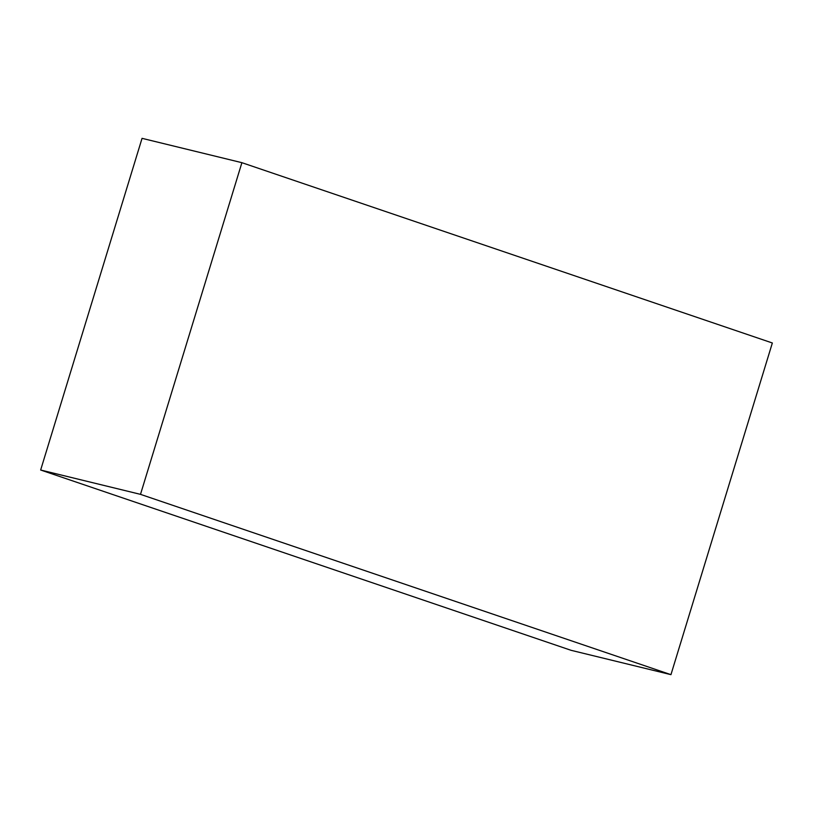 <?xml version="1.0" encoding="UTF-8"?>
<svg xmlns="http://www.w3.org/2000/svg" width="813" height="813" viewBox="0 0 813 813"><rect width="100%" height="100%" fill="white"/><g stroke="black" fill="none" stroke-linecap="round" stroke-linejoin="round"><path stroke-width="1.22" d="M140.497 494.355L241.898 162.681L772.35 342.984L670.949 674.658L140.497 494.355L40.65 470.016L142.051 138.342L241.898 162.681M40.65 470.016L571.102 650.319L670.949 674.658"/></g></svg>
